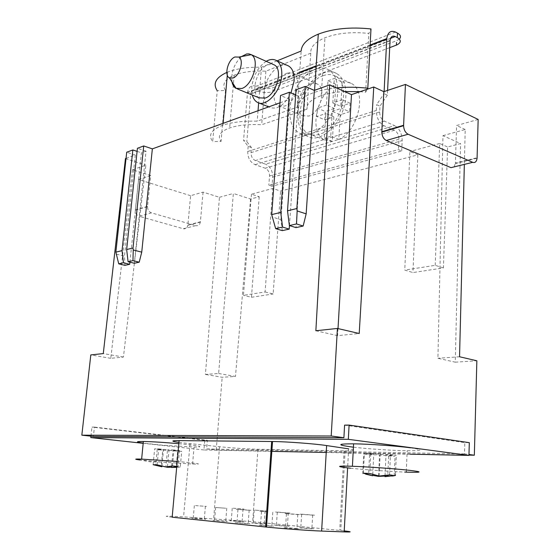 <?xml version="1.0" encoding="UTF-8"?>
<svg xmlns="http://www.w3.org/2000/svg" width="560" height="560" viewBox="0 0 560 560"><rect width="100%" height="100%" fill="white"/><g stroke="black" fill="none" stroke-linecap="round" stroke-linejoin="round"><path stroke-width="0.42" stroke-dasharray="2.8 2.1" d="M251.433 147.553L248.157 146.356L243.558 140.427L246.82 141.638L251.433 147.553L251.027 152.663C251.027 156.499 252.497 159.138 255.43 160.566L265.503 164.164L394.611 125.622L384.335 121.128C381.325 119.378 379.778 116.326 379.687 111.958L379.981 106.155L376.628 104.65L384.013 93.646L384.118 91.581M370.79 453.194L380.149 454.342L390.474 454.559L396.305 455.287L385.973 455.063L395.066 456.176L388.647 456.036L379.554 454.916L369.558 454.699L363.734 453.992L373.73 454.209L364.378 453.061L370.79 453.194L369.796 473.466M344.61 91.539C335.552 92.05 327.754 93.422 321.216 95.648C311.206 99.295 306.46 103.803 306.978 109.165L310.772 53.165C310.31 47.117 315.042 41.986 324.954 37.779C337.295 33.096 351.925 31.647 368.837 33.432L370.986 28.952M310.772 53.165L265.874 71.197C253.071 70.616 242.508 71.939 234.171 75.159C224.623 79.352 221.739 84.462 225.505 90.489L217.238 90.713L212.709 141.561C207.858 135.072 211.267 129.612 222.936 125.195C231.924 122.192 243.348 120.848 257.208 121.163L297.234 107.177L301.168 51.016M277.102 60.837L261.478 67.214C247.779 67.004 236.474 68.635 227.556 72.121L226.814 72.422M372.75 474.446L373.73 454.209M363.363 473.207L364.378 453.061M178.934 442.442L219.527 446.733C233.891 448.126 246.708 448.973 257.971 449.26L271.096 449.505M271.971 449.519L345.114 450.87C356.167 450.947 357.343 450.275 348.635 448.847L347.613 467.887M172.165 517.195C161.497 515.949 165.305 515.844 183.582 516.873L252.658 521.689L344.225 530.894M332.822 102.893L334.327 78.449L342.195 82.04L340.739 106.33L332.822 102.893L342.146 99.715L341.628 108.283L349.58 111.72L340.235 114.765L338.758 139.44L330.757 136.213L332.297 111.384L340.235 114.765M297.234 107.177C297.605 101.304 303.338 96.369 314.433 92.365C320.691 90.223 328.041 88.732 336.476 87.892M315.861 330.757L337.61 335.657L359.212 333.501M333.837 116.858L325.906 113.512L324.345 138.187L332.332 141.372L333.837 116.858L324.786 119.812L316.862 116.515L325.906 113.512M387.59 90.412L387.352 95.2L384.013 93.646M287.336 65.429C278.313 61.698 264.824 77.546 264.075 92.232C263.641 99.659 265.489 104.678 269.626 107.296C277.347 110.082 284.466 105.294 290.997 92.918M261.478 67.214L258.657 102.879M258.034 110.726L257.208 121.163M203.063 192.122L200.382 221.823L187.88 224.98L190.603 195.699L203.063 192.122L219.429 197.302L205.422 374.423L218.631 373.506L233.352 193.459L250.565 199.024L259.217 196.742L251.44 194.194L272.776 188.447L280.595 191.093L417.844 154.833L409.899 151.508L404.761 270.095L412.958 272.58L443.422 267.918L447.615 146.972L460.579 143.549L442.96 135.646L437.92 358.267L455.259 362.18L460.579 143.549M251.44 194.194L243.439 295.351L265.083 291.963L272.776 188.447M272.013 186.242L268.828 185.164L398.461 149.618L401.702 150.969L272.013 186.242L272.692 177.107C272.678 170.807 270.284 166.495 265.503 164.164M248.157 146.356L247.744 151.48C247.751 157.892 250.201 162.288 255.108 164.661L265.195 168.224C268.072 169.617 269.514 172.214 269.521 176.001L268.828 185.164M90.951 436.177L91.945 427.098L94.423 427.077L93.394 436.45M478.163 119.448L456.624 125.517L455.399 163.093L477.099 157.717M132.44 169.771L110.789 358.323L123.424 357.063L145.845 165.172L132.44 169.771L150.71 175.553L147.525 206.633C147.581 209.755 148.883 211.827 151.445 212.856L195.825 225.631L183.337 228.746L139.216 216.279L151.445 212.856M231.98 81.872C231.035 72.079 234.22 63.644 241.528 56.56M324.786 119.812L325.318 111.496L317.408 108.15L316.862 116.515M389.69 47.649L272.748 91.637C268.051 93.03 263.116 92.813 257.929 90.979L255.941 90.153C253.127 89.306 251.384 90.531 250.705 93.814L246.82 141.638M399.336 39.081L396.382 40.803L273.049 87.71L272.748 91.637M332.332 141.372L324.373 139.881C308.448 132.405 316.484 93.849 335.839 84.322L334.355 108.472L325.318 111.496M265.083 291.963L273.14 293.965L280.595 191.093M195.566 505.589L206.451 506.415L195.566 505.589M194.481 518.217L204.316 518.959C206.64 519.211 206.241 519.26 203.119 519.106L193.228 518.364C190.904 518.112 191.317 518.063 194.481 518.217M225.757 508.235L215.628 507.486L225.757 508.235M224.714 521.339L214.557 520.576C212.093 520.303 212.45 520.247 215.628 520.401L225.729 521.157C228.186 521.43 227.85 521.486 224.714 521.339M287.756 512.988L277.298 512.204C274.715 511.973 274.904 511.945 277.879 512.127L288.288 512.904C290.857 513.135 290.682 513.163 287.756 512.988M417.844 154.833L412.958 272.58M344.589 425.117L464.807 442.624L464.485 453.887L468.979 454.489M442.96 135.646L465.213 129.507L464.345 164.388M465.213 129.507L456.624 125.517M454.174 166.873L455.399 163.093M401.702 150.969L402.164 140.609C402.01 133.455 399.49 128.457 394.611 125.622M360.08 91.679L365.645 92.19L368.837 33.432M247.744 151.48L376.327 110.467C376.488 117.775 379.078 122.871 384.104 125.769L394.394 130.228C397.327 131.922 398.846 134.925 398.944 139.23L398.461 149.618M286.986 73.241L290.36 72.597L293.37 73.388C302.757 77.532 295.953 102.851 284.585 106.085L278.488 105.805C269.269 101.542 275.681 76.972 286.986 73.241M310.933 83.825L314.328 83.23L317.366 84.049C326.851 88.235 320.187 113.022 308.763 116.06L302.617 115.717C293.293 111.426 299.572 87.346 310.933 83.825M270.97 451.332L203.938 449.953L204.764 440.293L207.382 440.321L206.654 448.931L464.485 453.887M469.308 442.666L464.807 442.624M410.186 454.188L351.323 452.977M348.418 452.921L326.228 452.466M167.475 466.809L169.001 450.317L162.715 450.184L161.245 465.773L164.01 466.592M286.832 513.597L297.787 514.416C300.713 514.675 300.608 514.717 297.472 514.535L286.454 513.716C283.514 513.45 283.64 513.408 286.832 513.597M390.033 40.761L315.266 69.37C302.589 73.962 290.815 92.806 289.849 109.445C289.254 120.876 292.292 128.688 298.97 132.874C302.498 134.792 306.509 135.065 310.996 133.693C323.806 130.088 336.882 110.299 337.652 92.715C338.058 81.34 334.992 73.675 328.44 69.734C324.513 67.669 320.124 67.55 315.266 69.37L250.677 94.094M387.352 95.2L379.981 106.155M443.422 267.918L435.232 265.328L404.761 270.095M385.035 475.566L385.973 455.063M394.212 475.692L395.066 456.176M394.198 476.007L384.986 476.644M299.656 72.646L247.457 92.771L243.558 140.427M247.457 92.771L247.499 92.358C248.626 86.835 251.545 84.791 256.256 86.226L258.237 87.052C263.417 88.9 268.359 89.117 273.049 87.71M335.839 84.322L327.978 80.773L326.438 105.07L334.355 108.472M297.976 112.791C297.409 124.152 300.475 131.929 307.174 136.115C320.761 145.103 345.093 120.918 345.842 96.355C346.227 85.05 343.126 77.427 336.56 73.479C322.147 64.729 298.879 89.264 297.976 112.791M248.374 510.223L237.965 509.453C235.361 509.215 235.641 509.194 238.819 509.383L249.172 510.153C251.769 510.391 251.503 510.412 248.374 510.223M247.373 523.67L236.936 522.886C234.325 522.599 234.612 522.536 237.804 522.683L248.185 523.467C250.782 523.747 250.516 523.817 247.373 523.67M233.198 508.242L244.083 509.068L233.198 508.242M254.982 510.132L265.104 510.888C267.533 511.105 267.288 511.126 264.362 510.951L254.982 510.132M254.044 522.97L264.194 523.733C266.63 523.999 266.378 524.062 263.445 523.922L253.239 523.152C250.796 522.886 251.062 522.83 254.044 522.97M178.815 443.702L187.628 444.591C201.425 446.257 203.567 447.083 194.054 447.069L162.757 445.221L143.199 443.135M410.445 447.797C424.067 449.841 422.975 450.821 407.162 450.751C392.455 450.569 367.927 448.931 353.423 447.174M203.938 449.953L143.178 443.324M435.232 265.328L439.684 143.486L447.615 146.972M306.978 109.165L261.695 124.733C248.738 124.103 238.063 125.167 229.67 127.946C220.052 131.572 217.189 136.066 221.067 141.435L212.709 141.561M365.645 92.19L367.262 89.215M389.564 474.873L390.474 454.559M395.458 474.677L396.305 455.287M395.423 475.489L392.497 475.272M276.983 525.301L287.413 526.085C289.996 526.365 289.814 526.442 286.874 526.302L276.388 525.511C273.798 525.231 274.001 525.161 276.983 525.301M266.203 61.32C258.104 66.948 253.295 75.544 251.776 87.101L252.336 95.06M171.584 466.144L173.026 450.408L181.685 451.325L177.646 451.234L176.225 466.844L180.271 467.012L181.685 451.325M180.271 467.012L176.68 467.334M385.014 476.077L387.758 475.734L388.647 456.036M387.758 475.734L392.21 476M301.133 527.751L311.871 528.563C314.608 528.857 314.503 528.941 311.57 528.808L300.776 527.996C298.032 527.695 298.151 527.618 301.133 527.751M241.171 521.661L231.245 520.912C228.935 520.66 229.257 520.611 232.232 520.758L242.109 521.5C244.412 521.752 244.104 521.808 241.171 521.661M296.562 528.745L285.516 527.912C282.569 527.59 282.695 527.506 285.901 527.646L296.891 528.472C299.824 528.794 299.712 528.885 296.562 528.745M261.163 525.091L271.838 525.896C274.596 526.197 274.407 526.274 271.257 526.134L260.519 525.329C257.747 525.028 257.964 524.944 261.163 525.091M379.127 476.042L380.149 454.342M219.429 197.302L233.352 193.459M340.739 106.33L350.077 103.208L342.146 99.715M350.077 103.208L349.58 111.72M206.654 448.931L216.209 449.981L468.958 455.098M378.567 475.937L379.554 454.916M365.666 474.159L368.585 474.376L369.558 454.699M368.585 474.376L372.708 475.377M267.589 511.812L261.513 511.518C258.741 511.266 258.951 511.238 262.136 511.434L266.707 511.742M172.473 465.948L173.936 449.96L179.48 450.548L173.026 450.408M176.729 466.753L178.045 466.466L179.48 450.548M178.045 466.466L176.764 466.396M338.016 328.587L337.61 335.657M376.327 110.467L376.628 104.65M259.217 196.742L251.447 297.283L243.439 295.351M110.789 358.323L90.804 354.921M123.424 357.063L103.278 353.584M251.447 297.283L273.14 293.965M125.454 158.578L145.845 165.172M323.183 75.691C327.628 74.067 331.646 74.2 335.244 76.083C352.842 83.727 340.452 129.234 319.41 134.267C315.273 135.52 311.577 135.261 308.308 133.497C291.235 125.524 302.365 82.327 323.183 75.691M330.757 136.213L324.345 138.187M342.195 82.04L346.878 81.963L351.127 83.37C367.444 90.503 358.547 131.075 338.758 139.44M327.978 80.773L334.327 78.449M94.423 427.077L207.382 440.321M204.764 440.293L91.945 427.098M190.603 195.699L138.551 179.536L135.331 210.161C135.373 213.234 136.668 215.278 139.216 216.279M187.88 224.98L187.852 225.267C187.236 227.997 185.731 229.159 183.337 228.746M459.55 356.762L437.92 358.267M289.45 225.575L298.508 96.124L305.165 93.716L296.002 227.612M282.268 230.643L280.952 219.737L271.999 216.923M280 102.802L289.618 99.33L280.952 219.737M129.92 262.178L141.428 152.817L146.027 151.158L134.344 263.263M124.943 265.342L124.488 256.158L116.081 254.058M126.042 158.368L135.275 155.036L124.488 256.158M218.631 373.506L235.48 376.418L222.194 377.279L205.422 374.423M265.874 71.197L261.695 124.733M455.259 362.18L476.854 360.78M439.684 143.486L409.899 151.508M350.511 468.209C364.357 469.707 389.27 471.478 404.817 472.073M161.945 466.144L163.485 449.736L157.206 449.603L162.715 450.184M153.125 464.688L154.644 448.798L163.485 449.736M157.129 464.849L158.641 448.882L154.644 448.798M158.641 448.882L167.496 449.82L165.907 466.942M173.936 449.96L167.496 449.82M301.987 514.22L312.697 515.018C315.42 515.27 315.322 515.305 312.396 515.13L301.637 514.325C298.9 514.08 299.012 514.045 301.987 514.22M138.551 179.536L150.71 175.553M169.001 450.317L177.646 451.234M171.486 467.222L176.225 466.844M161.889 466.767L155.722 465.255L157.206 449.603M155.722 465.255L161.245 465.773M362.74 473.767L363.734 453.992M200.382 221.823L200.347 222.11C199.738 224.882 198.233 226.051 195.825 225.631M216.209 449.981L222.194 377.279M250.565 199.024L235.48 376.418M326.438 105.07L317.408 108.15M332.297 111.384L341.628 108.283M259.154 97.86C250.033 93.632 256.557 68.663 267.799 64.757L273.154 64.407M161.035 462.007L150.64 461.902L140.364 460.026L161.175 462.021L192.577 464.044C202.104 464.303 199.934 463.722 186.06 462.287L177.205 461.482M225.505 90.489L221.067 141.435M305.165 93.716L296.051 89.789M295.687 94.92L298.508 96.124M289.618 99.33L280.539 95.515M146.027 151.158L137.417 148.281M137.088 151.375L141.428 152.817M135.275 155.036L126.707 152.222M379.687 111.958L251.027 152.663M384.335 121.128L255.43 160.566M344.092 450.856L339.731 530.418M257.971 449.26L252.658 521.689M396.172 45.213L396.382 40.803M272.692 177.107L402.164 140.609M398.944 139.23L269.521 176.001M394.394 130.228L265.195 168.224M258.237 87.052L257.929 90.979M390.537 38.353L255.941 90.153M190.029 443.751L183.582 516.873M370.097 45.479L316.162 66.276M255.108 164.661L384.104 125.769M395.472 32.046L256.256 86.226M135.352 209.93L147.546 206.395M219.527 446.733L213.647 518.679M314.433 92.365L314.566 90.328M205.373 506.317L204.316 518.959M215.628 507.486L214.557 520.576M227.556 72.121L227.29 75.11M223.097 123.34L222.936 125.195M321.216 95.648L324.954 37.779M293.37 73.388L317.366 84.049M307.174 136.115L298.97 132.874M237.965 509.453L236.936 522.886M396.641 45.031L396.851 40.614M265.104 510.888L264.194 523.733M288.288 512.904L287.413 526.085M390.054 40.439L250.705 93.814M345.114 450.87L340.767 530.523M272.783 512.225L271.838 525.896M232.225 508.277L231.245 520.912M370.125 45.017L316.19 65.842M299.684 72.212L247.499 92.358M335.244 76.083L351.127 83.37M135.331 210.161L147.525 206.633M406.301 471.555L407.162 450.751M312.697 515.018L311.871 528.563M286.454 513.716L285.516 527.912M192.577 464.044L194.054 447.069M200.347 222.11L187.852 225.267M236.096 88.389L237.272 88.872M234.171 75.159L229.67 127.946M455.371 163.555L477.078 158.193M297.787 514.416L296.891 528.472M254.191 510.195L253.239 523.152M336.56 73.479L328.44 69.734M261.513 511.518L260.519 525.329M278.488 105.805L302.617 115.717M243.054 508.97L242.109 521.5M269.626 107.296L268.646 106.897M259.028 102.991L257.236 102.263M277.298 512.204L276.388 525.511M249.172 510.153L248.185 523.467M194.327 505.617L193.228 518.364M301.637 514.325L300.776 527.996M308.308 133.497L324.373 139.881M226.758 508.193L225.729 521.157"/><path stroke-width="0.84" d="M405.44 84.434L478.163 119.448L477.078 158.193C476.588 161.672 475.139 163.058 472.731 162.337L408.1 134.239C405.342 132.678 403.837 129.829 403.592 125.692L405.44 84.434L383.831 91.672L373.758 86.989L359.212 333.501L337.407 328.44L331.198 436.009L343.903 437.717L93.394 436.45L81.837 435.176L331.198 436.009M233.1 77.987L229.544 78.008C223.839 75.684 227.955 59.542 234.899 56.994L238.854 57.078C244.258 59.794 239.883 75.705 233.1 77.987M226.814 72.422C215.81 77.518 212.611 83.615 217.238 90.713M277.102 60.837L301.168 51.016C301.595 44.401 307.3 38.773 318.29 34.153C333.095 28.532 350.658 26.803 370.986 28.952L367.801 88.235C357.147 87.038 346.703 86.919 336.476 87.892M392.497 475.272L389.564 474.873L379.127 476.042L369.796 473.466L363.363 473.207L372.687 475.769L372.75 474.446M271.096 449.505L271.971 449.519M338.016 328.587L351.491 94.626L329.714 84.861L315.861 330.757L337.407 328.44M387.59 90.412L390.054 40.439C390.656 36.708 392.385 35.406 395.255 36.533L397.278 37.597L397.495 33.11L395.472 32.046C390.67 30.135 387.772 32.319 386.771 38.591L370.125 45.017M384.118 91.581L386.771 38.591M290.997 92.918L294.126 80.843C294.476 73.437 292.614 68.474 288.519 65.961L287.336 65.429M258.657 102.879L258.034 110.726M343.903 437.717L344.589 425.117L349.097 425.082L348.327 439.32L90.79 437.605L90.951 436.177M241.528 56.56L246.673 53.963L248.969 53.893L251.216 54.691C260.148 59.038 253.022 84.931 241.92 88.473L235.928 88.319C233.926 87.136 232.61 84.987 231.98 81.872M383.831 91.672L381.815 132.139C382.046 136.192 383.544 138.971 386.295 140.49L450.989 167.65L454.174 166.873M397.278 37.597C401.457 40.236 401.247 42.714 396.641 45.031L389.69 47.649M468.979 454.489L474.341 455.21L476.854 360.78L459.55 356.762L464.345 164.388M344.61 91.539L360.08 91.679M349.097 425.082L469.308 442.666L468.951 455.392L410.186 454.188M351.323 452.977L348.418 452.921M326.228 452.466L270.97 451.332M164.01 466.592L167.433 467.278L167.475 466.809M348.635 448.847L326.627 445.571C314.979 443.772 286.734 441.644 272.531 441.504L179.095 440.601C170.863 440.608 170.807 441.217 178.934 442.442M344.225 530.894C352.156 531.818 352.142 532.154 344.169 531.902L321.622 531.069C309.673 530.656 280.882 528.57 266.511 527.072L172.165 517.195L179.095 440.601M395.458 474.677L395.423 475.489L384.986 476.644L385.035 475.566M392.21 476L394.212 475.692M397.495 33.11C400.729 34.993 401.338 36.981 399.336 39.081M143.199 443.135C135.513 441.994 135.569 441.441 143.36 441.476C152.677 441.672 164.5 442.414 178.815 443.702M353.423 447.174L351.638 446.95C336.581 444.871 337.239 443.828 353.598 443.828C369.075 444.003 396.781 445.935 410.445 447.797M143.178 443.324L90.79 437.605M348.327 439.32L468.951 455.392M367.262 89.215L367.801 88.235M252.336 95.06C253.246 98.49 254.877 100.891 257.236 102.263C265.671 107.926 280.98 91.511 281.736 75.418C282.121 67.942 280.28 62.951 276.22 60.438C273.259 58.898 269.92 59.192 266.203 61.32M176.68 467.334L171.465 467.453L171.584 466.144M468.958 455.098L474.341 455.21M372.708 475.377L378.546 476.371L378.567 475.937M266.707 511.742L267.589 511.812M176.764 466.396L172.473 465.948L165.907 466.942L157.129 464.849L153.125 464.688L161.889 466.767L161.945 466.144M81.837 435.176L90.804 354.921L103.278 353.584L125.454 158.578L126.042 158.368M351.491 94.626L373.758 86.989M329.714 84.861L314.356 90.405L306.166 213.864L303.149 226.037L296.002 227.612L289.366 225.547L296.506 223.944L297.157 210.931L296.856 208.544L287.511 210.798L289.366 225.547M282.576 227.073L280.735 212.422L271.705 214.599L275.653 228.627L282.576 227.073L289.205 229.11L289.45 225.575M289.205 229.11L282.268 230.643L275.653 228.627M280 102.802L152.355 148.869L141.736 252.14L139.216 262.192L134.344 263.263L128.093 261.73L132.951 260.638L133.245 249.97L141.736 252.14M123.459 262.773L122.031 250.642L115.857 252.133L118.727 263.83L123.459 262.773L129.696 264.292L129.92 262.178M129.696 264.292L124.943 265.342L118.727 263.83M404.817 472.073L406.28 472.122C422.149 472.598 423.234 472.003 409.535 470.33C395.794 468.776 367.948 466.795 352.415 466.27C336 465.829 335.363 466.473 350.511 468.209M139.216 262.192L132.951 260.638M167.433 467.278L171.486 467.222M372.687 475.769L365.666 474.159M171.465 467.453L176.729 466.753M378.546 476.371L385.014 476.077M273.154 64.407L274.134 64.848C283.43 68.943 276.514 94.696 265.209 98.084L259.154 97.86L237.272 88.872M287.511 210.798L296.051 89.789L305.228 86.408L296.856 208.544M297.157 210.931L306.166 213.864M303.149 226.037L296.506 223.944M305.228 86.408L314.356 90.405M271.705 214.599L280.539 95.515L289.408 92.239L295.687 94.92M289.408 92.239L280.735 212.422M133.245 249.97L133.014 248.003L126.651 249.529L128.093 261.73M126.651 249.529L137.417 148.281L143.717 145.957L133.014 248.003M143.717 145.957L152.355 148.869M115.857 252.133L126.707 152.222L132.839 149.968L137.088 151.375M132.839 149.968L122.031 250.642M177.205 461.482L141.631 459.109C134.225 458.885 133.805 459.193 140.364 460.026M386.295 140.49L408.1 134.239M381.829 131.719L403.599 125.272M450.989 167.65L472.731 162.337M271.663 441.49L265.636 526.981M395.255 36.533L390.537 38.353M347.613 467.887L344.169 531.902M386.743 39.06L370.097 45.479M316.162 66.276L299.656 72.646M326.627 445.571L321.622 531.069M314.566 90.328L318.29 34.153M229.544 78.008L236.117 88.424M381.815 132.139L403.592 125.692M227.29 75.11L223.097 123.34M288.519 65.961L276.22 60.438M316.19 65.842L299.684 72.212M406.28 472.122L406.301 471.555M272.531 441.504L266.511 527.072M141.631 459.109L143.36 441.476M268.646 106.897L259.028 102.991M238.854 57.078L251.216 54.691M251.027 54.579L274.134 64.848M352.415 466.27L353.598 443.828"/></g></svg>
